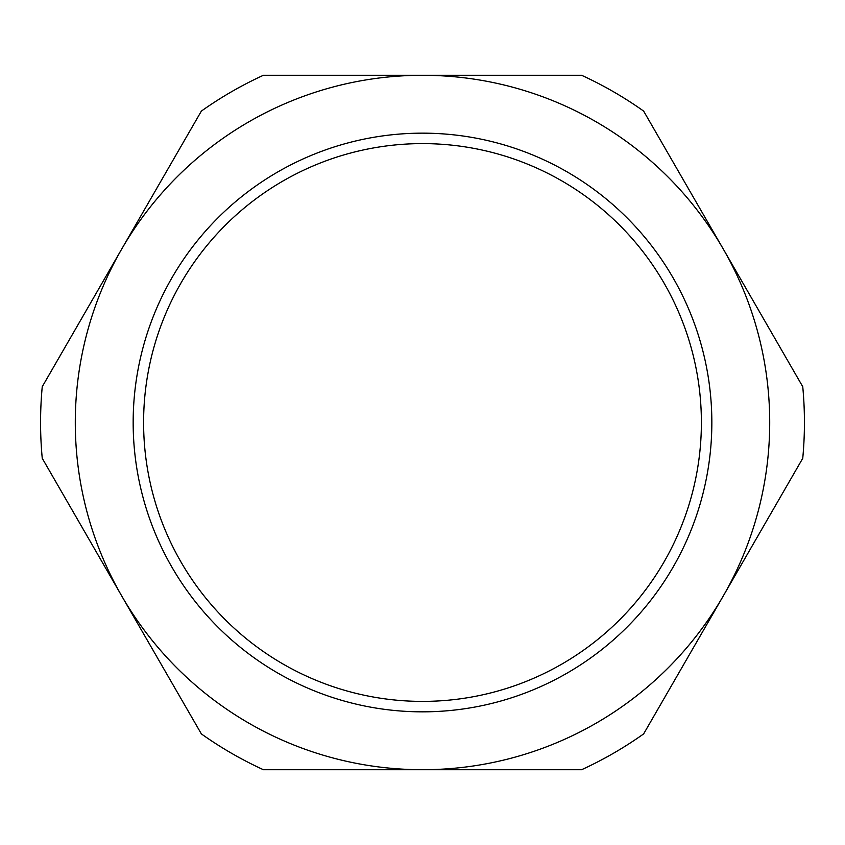 <?xml version="1.0" encoding="UTF-8"?>
<svg xmlns="http://www.w3.org/2000/svg" width="845" height="845" viewBox="0 0 845 845"><rect width="100%" height="100%" fill="white"/><g stroke="black" fill="none" stroke-linecap="round" stroke-linejoin="round"><path stroke-width="1.27" d="M422.5 75.289L263.387 75.289A381.929 381.929 0 0 0 201.363 111.096L121.807 248.895A347.211 347.211 0 0 1 723.193 248.895L643.636 111.096A381.929 381.929 0 0 0 581.613 75.289L422.5 75.289M121.807 248.895L42.25 386.693A381.929 381.929 0 0 0 42.25 458.307L121.807 596.105A347.211 347.211 0 0 1 121.807 248.895M121.807 596.105L201.363 733.904A381.929 381.929 0 0 0 263.387 769.71L422.5 769.71A347.211 347.211 0 0 1 121.807 596.105M422.5 769.71L581.613 769.71A381.929 381.929 0 0 0 643.636 733.904L723.193 596.105A347.211 347.211 0 0 1 422.5 769.71M723.193 248.895A347.211 347.211 0 0 1 723.193 596.105L802.75 458.307A381.929 381.929 0 0 0 802.75 386.693L723.193 248.895M133.161 422.5A289.339 289.339 0 0 1 567.175 171.926A289.339 289.339 0 0 1 567.175 673.074A289.339 289.339 0 0 1 133.161 422.5M143.597 422.5A278.903 278.903 0 0 1 561.946 180.967A278.903 278.903 0 0 1 561.946 664.033A278.903 278.903 0 0 1 143.597 422.5"/></g></svg>
